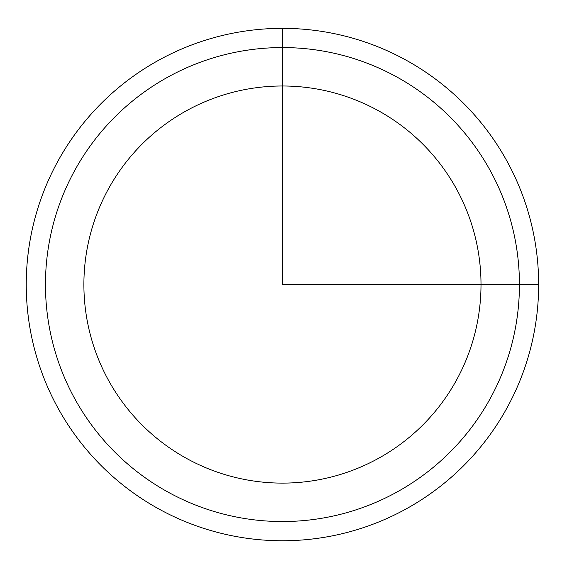 <?xml version="1.0" encoding="UTF-8"?>
<svg xmlns="http://www.w3.org/2000/svg" width="567" height="567" viewBox="0 0 567 567"><rect width="100%" height="100%" fill="white"/><g stroke="black" fill="none" stroke-linecap="round" stroke-linejoin="round"><path stroke-width="0.85" d="M108.198 189.357A198.556 198.556 0 0 1 377.643 110.303A198.556 198.556 0 0 1 456.697 379.748A198.556 198.556 0 0 1 187.252 458.802A198.556 198.556 0 0 1 108.198 189.357M57.607 161.723A256.206 256.206 0 0 1 405.277 59.712A256.206 256.206 0 0 1 507.288 407.382A256.206 256.206 0 0 1 159.618 509.393A256.206 256.206 0 0 1 57.607 161.723M282.444 28.35L282.444 284.556L538.65 284.556M490.427 398.169A236.985 236.985 0 0 1 168.831 492.532A236.985 236.985 0 0 1 74.468 170.936A236.985 236.985 0 0 1 396.064 76.573A236.985 236.985 0 0 1 490.427 398.169"/></g></svg>
